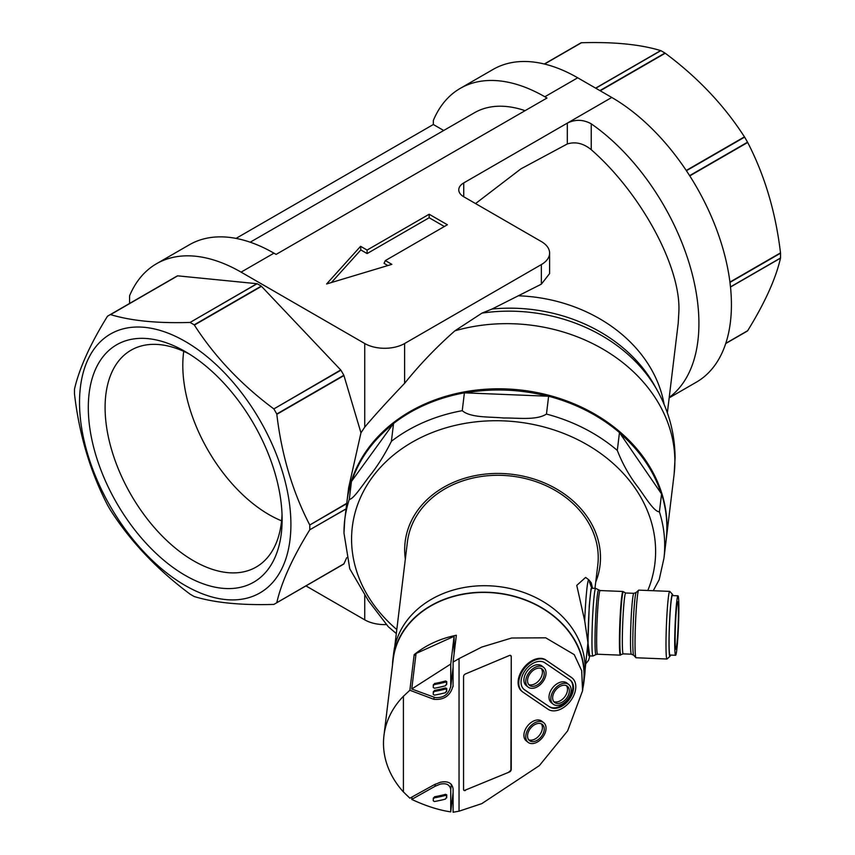 <?xml version="1.0" encoding="UTF-8"?>
<svg xmlns="http://www.w3.org/2000/svg" width="855" height="855" viewBox="0 0 855 855"><rect width="100%" height="100%" fill="white"/><g stroke="black" fill="none" stroke-linecap="round" stroke-linejoin="round"><path stroke-width="1.28" d="M585.087 669.903L587.93 642.586L584.702 620.794L576.762 585.386L585.632 577.403L588.849 579.872A42.119 2.394 -87.7 0 0 584.702 620.794M589.416 581.913L591.745 588.24A33.847 1.924 92.3 0 0 590.42 594.417A33.847 1.924 92.3 0 0 588.165 632.24A33.847 1.924 92.3 0 0 589.052 655.87L592.942 656.031A33.847 1.924 -87.7 0 1 592.066 632.401A33.847 1.924 -87.7 0 1 594.311 594.578A33.847 1.924 -87.7 0 1 595.679 588.4A33.847 1.924 -87.7 0 1 595.732 588.411L600.146 590.548A31.87 1.817 92.3 0 0 598.853 596.373A31.87 1.817 92.3 0 0 596.737 631.984A31.87 1.817 92.3 0 0 597.57 654.235L596.031 654.556A32.266 1.838 -87.7 0 1 595.112 632.508A32.266 1.838 -87.7 0 1 597.271 595.988A32.266 1.838 -87.7 0 1 598.628 590.11M594.962 588.368L597.773 565.208A95.888 78.104 -173.1 0 0 598.233 557.535A95.888 78.104 -173.1 0 0 507.282 475.669A95.888 78.104 -173.1 0 0 407.386 542.145L394.711 646.84M392.477 665.243A96.166 78.329 6.9 0 1 392.915 659.258A96.166 78.329 6.9 0 1 488.387 592.301A96.166 78.329 6.9 0 1 583.858 682.386A96.166 78.329 6.9 0 1 582.864 688.296M583.858 682.386L584.649 675.888A96.166 78.329 -173.1 0 0 489.178 585.803A96.166 78.329 -173.1 0 0 393.706 652.76L392.915 659.258M596.031 654.556L593.007 656.009A33.847 1.924 -87.7 0 1 592.942 656.031M459.05 658.596L481.782 647.064L511.675 638.012L545.714 637.819L574.25 654.652L581.699 670.694L582.565 690.765L567.645 730.843L539.345 765.631L481.782 803.647L459.05 811.181L453.097 812.25L453.097 788.748C451.996 782.87 447.699 780.711 440.218 782.293L433.838 784.933L409.866 798.185L403.41 791.933A95.888 78.104 6.9 0 1 383.948 735.631A95.888 78.104 6.9 0 1 403.41 696.28L409.866 690.252L414.173 654.663A95.888 78.104 6.9 0 1 456.356 635.254L453.097 662.091L459.05 658.596L459.05 811.181M582.565 690.765L583.58 682.354A95.888 78.104 -173.1 0 0 488.387 592.526A95.888 78.104 -173.1 0 0 393.204 659.291L383.948 735.631M412.024 797.149L411.747 799.404L435.003 786.322L440.218 784.142C446.342 782.891 449.858 784.687 450.745 789.55L450.745 811.887L453.097 792.414M570.937 677.064L571.6 677.588A19.74 13.039 -51.5 0 1 572.113 677.972A19.74 13.039 -51.5 0 1 570.328 701.164A19.74 13.039 -51.5 0 1 548.055 709.255L522.95 692.144A19.74 13.039 -51.5 0 1 522.448 691.77A19.74 13.039 -51.5 0 1 518.761 683.017A19.74 13.039 -51.5 0 1 528.935 663.726A19.74 13.039 -51.5 0 1 546.505 660.488L570.937 677.064A19.74 13.039 -51.5 0 1 571.45 677.438A19.74 13.039 -51.5 0 1 571.771 677.716M522.116 691.503A19.74 13.039 -51.5 0 1 521.785 691.246A19.74 13.039 -51.5 0 1 518.098 682.493A19.74 13.039 -51.5 0 1 528.272 663.202A19.74 13.039 -51.5 0 1 545.843 659.964M525.74 736.764A12.547 8.293 -51.5 0 1 532.441 724.313A12.547 8.293 -51.5 0 1 543.695 722.678A12.547 8.293 -51.5 0 1 546.046 728.246A12.547 8.293 -51.5 0 1 539.334 740.697A12.547 8.293 -51.5 0 1 528.08 742.332A12.547 8.293 -51.5 0 1 525.74 736.764M528.08 742.332L526.253 740.879A12.547 8.293 -51.5 0 1 523.912 735.311A12.547 8.293 -51.5 0 1 530.613 722.87A12.547 8.293 -51.5 0 1 541.878 721.235L543.695 722.678M620.901 654.706L620.463 655.112A31.87 1.817 -87.7 0 1 620.356 655.154A31.87 1.817 -87.7 0 1 619.533 632.903A31.87 1.817 -87.7 0 1 621.649 597.292A31.87 1.817 -87.7 0 1 622.932 591.478A31.87 1.817 -87.7 0 1 623.039 591.532L625.678 592.996A30.459 1.731 92.3 0 0 624.449 598.564A30.459 1.731 92.3 0 0 622.429 632.593A30.459 1.731 92.3 0 0 623.22 653.861L620.901 654.706A31.453 1.796 -87.7 0 1 619.961 633.651A31.453 1.796 -87.7 0 1 622.066 597.656A31.453 1.796 -87.7 0 1 623.434 591.959M521.037 682.066A16.918 11.179 -51.5 0 1 529.769 665.521A16.918 11.179 -51.5 0 1 544.817 662.753L569.922 679.853A16.918 11.179 -51.5 0 1 570.349 680.174A16.918 11.179 -51.5 0 1 568.832 700.053A16.918 11.179 -51.5 0 1 549.733 706.989L524.639 689.889A16.918 11.179 -51.5 0 1 524.201 689.568A16.918 11.179 -51.5 0 1 521.037 682.066M528.647 739.746A10.324 6.819 128.5 0 0 537.571 737.234A10.324 6.819 128.5 0 0 542.412 727.552A10.324 6.819 128.5 0 0 541.301 723.822M544.24 729.005A10.324 6.819 -51.5 0 1 538.725 739.244A10.324 6.819 -51.5 0 1 529.469 740.59A10.324 6.819 -51.5 0 1 527.535 736.005A10.324 6.819 -51.5 0 1 533.05 725.767A10.324 6.819 -51.5 0 1 542.305 724.42A10.324 6.819 -51.5 0 1 544.24 729.005M550.834 698.599A12.547 8.293 -51.5 0 1 557.535 686.159A12.547 8.293 -51.5 0 1 568.799 684.524A12.547 8.293 -51.5 0 1 571.14 690.081A12.547 8.293 -51.5 0 1 564.439 702.532A12.547 8.293 -51.5 0 1 553.174 704.167A12.547 8.293 -51.5 0 1 550.834 698.599M553.174 704.167L551.357 702.725A12.547 8.293 -51.5 0 1 549.006 697.156A12.547 8.293 -51.5 0 1 555.707 684.705A12.547 8.293 -51.5 0 1 566.972 683.07L568.799 684.524M525.74 681.499A12.547 8.293 -51.5 0 1 532.441 669.048A12.547 8.293 -51.5 0 1 543.695 667.413A12.547 8.293 -51.5 0 1 546.046 672.981A12.547 8.293 -51.5 0 1 539.334 685.432A12.547 8.293 -51.5 0 1 528.08 687.067A12.547 8.293 -51.5 0 1 525.74 681.499M528.08 687.067L526.253 685.614A12.547 8.293 -51.5 0 1 523.912 680.046A12.547 8.293 -51.5 0 1 530.613 667.605A12.547 8.293 -51.5 0 1 541.878 665.97L543.695 667.413M670.459 655.069A31.026 1.763 -87.7 0 1 670.01 656.266L667.092 658.97A33.847 1.924 -87.7 0 1 666.986 659.013L636.035 657.762A33.847 1.924 -87.7 0 1 635.928 657.709A33.847 1.924 -87.7 0 1 635.169 633.213A33.847 1.924 -87.7 0 1 637.403 596.32A33.847 1.924 -87.7 0 1 638.653 590.185A33.847 1.924 -87.7 0 1 638.77 590.132L669.711 591.382A33.847 1.924 -87.7 0 1 669.818 591.446L672.511 594.375A31.026 1.763 -87.7 0 1 672.864 595.604M553.751 701.581A10.324 6.819 128.5 0 0 562.665 699.08A10.324 6.819 128.5 0 0 567.517 689.397A10.324 6.819 128.5 0 0 566.405 685.657M569.334 690.84A10.324 6.819 -51.5 0 1 563.819 701.079A10.324 6.819 -51.5 0 1 554.564 702.425A10.324 6.819 -51.5 0 1 552.64 697.851A10.324 6.819 -51.5 0 1 558.144 687.612A10.324 6.819 -51.5 0 1 567.41 686.266A10.324 6.819 -51.5 0 1 569.334 690.84M528.647 684.481A10.324 6.819 128.5 0 0 537.571 681.969A10.324 6.819 128.5 0 0 542.412 672.287A10.324 6.819 128.5 0 0 541.301 668.557M544.24 673.74A10.324 6.819 -51.5 0 1 538.725 683.979A10.324 6.819 -51.5 0 1 529.469 685.325A10.324 6.819 -51.5 0 1 527.535 680.74A10.324 6.819 -51.5 0 1 533.05 670.502A10.324 6.819 -51.5 0 1 542.305 669.155A10.324 6.819 -51.5 0 1 544.24 673.74M666.986 659.013A33.847 1.924 -87.7 0 1 666.098 635.393A33.847 1.924 -87.7 0 1 668.354 597.57A33.847 1.924 -87.7 0 1 669.711 591.382M670.01 656.266A31.026 1.763 -87.7 0 1 669.08 635.489A31.026 1.763 -87.7 0 1 671.164 599.986A31.026 1.763 -87.7 0 1 672.511 594.375M676.786 649.832A29.754 1.699 -87.7 0 1 675.589 655.272A29.754 1.699 -87.7 0 1 674.809 634.495A29.754 1.699 -87.7 0 1 676.786 601.247A29.754 1.699 -87.7 0 1 677.994 595.817A29.754 1.699 -87.7 0 1 678.763 616.583A29.754 1.699 -87.7 0 1 676.786 649.832M677.994 595.817L672.361 595.582A29.754 1.699 92.3 0 0 671.164 601.022A29.754 1.699 92.3 0 0 669.187 634.271A29.754 1.699 92.3 0 0 669.957 655.048L675.589 655.272M676.786 645.001A23.833 1.357 92.3 0 0 678.368 618.368A23.833 1.357 92.3 0 0 677.748 601.728A23.833 1.357 92.3 0 0 676.786 606.088A23.833 1.357 92.3 0 0 675.204 632.711A23.833 1.357 92.3 0 0 675.824 649.351A23.833 1.357 92.3 0 0 676.786 645.001M453.097 662.091L453.043 686.608M453.097 685.592C450.596 695.596 444.173 700.181 433.838 699.315L409.866 690.252M465.387 790.469A2.255 1.486 -51.5 0 1 463.987 790.394A2.255 1.486 -51.5 0 1 463.56 789.389L463.56 676.583A2.255 1.486 -51.5 0 1 465.387 673.975L509.42 655.496A2.255 1.486 -51.5 0 1 510.83 655.582A2.255 1.486 -51.5 0 1 511.247 656.576L511.247 769.393A2.255 1.486 -51.5 0 1 509.42 772.001L465.056 790.212A2.255 1.486 128.5 0 1 463.838 790.244M414.173 654.663L415.808 655.507M411.747 689.002L450.745 664.046L450.745 686.383C448.683 694.495 443.435 698.204 435.003 697.52L411.747 689.002L416.054 653.498L454.101 636.323L454.101 653.84M450.745 811.887C438.615 810.07 425.619 805.912 411.747 799.404M571.6 677.588L546.505 660.488M509.42 772.001L465.056 790.212M509.088 771.734A2.255 1.486 128.5 0 0 510.916 769.126L511.247 769.393M511.247 656.576L510.916 769.126M510.916 656.319A2.255 1.486 128.5 0 0 510.649 655.464M450.745 664.046L454.101 636.323M453.097 666.921L450.692 687.217L453.097 667.327M445.444 795.407L445.583 794.295A84.602 48.842 0 0 1 434.532 796.785L433.25 798.944L434.415 797.833A86.302 49.825 0 0 0 445.444 795.407L446.62 796.005L446.609 797.939L446.748 796.817L445.444 799.094A86.302 49.825 180 0 1 434.415 801.52L433.25 800.793L433.25 798.944M445.583 794.295L446.748 794.883L446.748 796.732M445.444 682.108L445.583 680.997A84.602 48.842 0 0 1 434.532 683.498L433.261 685.56L434.415 684.534A86.302 49.825 0 0 0 445.444 682.108L446.62 682.717L446.609 684.652L446.748 683.53L445.444 685.795A86.302 49.825 180 0 1 434.415 688.222L433.25 687.495L433.25 685.657M445.583 680.997L446.748 681.595L446.748 683.434M445.444 689.023L445.583 687.912A84.602 48.842 0 0 1 434.532 690.402L433.25 692.561L434.415 691.449A86.302 49.825 0 0 0 445.444 689.023L446.62 689.622L446.609 691.556L446.748 690.434L445.444 692.71A86.302 49.825 180 0 1 434.415 695.126L433.25 694.41L433.25 692.561M445.583 687.912L446.748 688.499L446.748 690.348M523.88 689.29A16.918 11.179 128.5 0 0 523.976 689.365L524.639 689.889M549.733 706.989L523.976 689.365M549.07 706.465A16.918 11.179 128.5 0 0 567.966 699.785A16.918 11.179 128.5 0 0 570.018 679.917M343.988 532.558A160.751 130.933 6.9 0 1 344.768 519.701L343.966 533.007L349.77 568.821L368.462 600.808L388.309 626.758L396.314 633.555M653.241 590.72L659.184 579.701L663.94 558.358A160.751 130.933 6.9 0 0 664.709 545.501A160.751 130.933 6.9 0 0 659.408 511.814C653.861 511.889 644.649 495.964 637.659 486.719C629.365 476.011 622.579 463.912 617.299 450.414L619.469 432.577A160.751 130.933 -173.1 0 0 548.621 396.239L546.463 414.077C536.192 420.649 517.532 417.753 503.638 418.01C489.968 416.663 470.603 417.945 462.245 410.678L464.404 392.84A160.751 130.933 -173.1 0 0 393.567 423.46L391.398 441.298C384.868 454.411 377.621 465.964 369.649 475.946C362.862 484.635 353.062 499.854 349.3 499.288L351.458 481.451A160.751 130.933 -173.1 0 0 346.927 501.864L344.768 519.701A160.751 130.933 6.9 0 1 349.3 499.288M282.032 514.411A125.183 72.28 60 0 1 257.569 566.213A125.183 72.28 60 0 1 193.615 560.837A125.183 72.28 60 0 1 111.46 449.26A125.183 72.28 60 0 1 132.418 349.439A125.183 72.28 60 0 1 189.511 354.152M183.729 351.341A121.859 70.356 -120 0 0 268.972 514.614A121.859 70.356 -120 0 0 281.584 520.823M185.214 575.383A137.067 79.13 60 0 1 88.3 407.514A137.067 79.13 60 0 1 185.214 351.555L185.214 351.555A137.067 79.13 60 0 1 185.214 351.565A137.067 79.13 60 0 1 282.129 519.423A137.067 79.13 60 0 1 185.214 575.383M725.724 343.539L746.094 331.783A166.394 96.07 -120 0 0 747.537 330.917L747.687 330.693C764.872 302.82 775.806 278.645 780.497 258.167L780.53 257.996A166.394 96.07 -120 0 0 780.53 253.208L780.497 252.888C775.688 212.307 764.755 175.51 747.687 142.464L747.537 142.197A166.394 96.07 -120 0 0 744.62 137.121L744.448 136.864C724.1 105.261 697.691 77.388 665.233 53.234L664.966 53.042A166.394 96.07 -120 0 0 662.892 51.824A166.394 96.07 -120 0 0 660.83 50.648L660.648 50.595C640.299 44.396 613.901 41.777 581.443 42.75L581.176 42.761A166.394 96.07 -120 0 0 579.701 43.584L544.325 64.007M79.526 402.449A149.475 86.302 60 0 1 185.214 341.423A149.475 86.302 60 0 1 290.903 524.489A149.475 86.302 60 0 1 185.214 585.515A149.475 86.302 60 0 1 79.526 402.449M346.756 503.306L309.767 525.013A166.394 96.07 60 0 1 309.777 527.407A166.394 96.07 60 0 1 309.767 529.79L346.061 508.982M309.628 524.735C292.56 491.7 281.616 454.892 276.817 414.322L343.945 375.569L360.96 432.822L348.637 487.724L347.045 500.88A160.751 130.933 6.9 0 1 514.518 389.431A160.751 130.933 6.9 0 1 666.996 526.68A160.751 130.933 6.9 0 1 666.216 539.537L666.163 540.029M346.702 557.684L343.945 563.798L276.774 602.711A166.394 96.07 60 0 1 275.321 603.587A166.394 96.07 60 0 1 273.846 604.41L273.579 604.421C240.843 605.361 214.445 602.743 194.363 596.576L194.192 596.512A166.394 96.07 60 0 1 192.119 595.347A166.394 96.07 60 0 1 190.056 594.129L189.789 593.926C157.053 569.483 130.644 541.61 110.573 510.307L110.402 510.04A166.394 96.07 60 0 1 107.474 504.974L107.335 504.696C90.149 471.276 79.216 434.468 74.524 394.283L74.481 393.952A166.394 96.07 60 0 1 74.471 391.558A166.394 96.07 60 0 1 74.481 389.175L74.524 388.993C79.323 368.27 90.267 344.095 107.335 316.468L107.474 316.254A166.394 96.07 60 0 1 108.927 315.377L176.002 276.657A166.394 96.07 -120 0 1 177.477 275.834A8.465 4.884 60 0 1 177.69 275.844L256.906 283.7A8.465 4.884 60 0 1 257.131 283.721A166.394 96.07 -120 0 1 261.267 286.115A8.465 4.884 60 0 1 261.491 286.34L340.707 369.959L273.846 408.925A166.394 96.07 60 0 1 276.774 413.991L276.817 414.322M273.579 408.711C241.121 384.558 214.712 356.685 194.363 325.092L261.491 286.34M256.906 283.7L190.056 322.453A166.394 96.07 60 0 1 194.192 324.836L194.363 325.092M189.789 322.453C157.331 323.425 130.922 320.807 110.573 314.597L177.69 275.844M108.927 315.377A166.394 96.07 60 0 1 110.402 314.555L110.573 314.597M454.892 330.821A160.751 130.933 -173.1 0 1 674.884 461.54A160.751 130.933 -173.1 0 1 674.103 474.397L675.087 458.13C674.948 434.03 668.963 411.383 657.164 390.201A155.653 126.786 -173.1 0 0 481.996 313.101L454.892 330.821C436.36 347.162 419.602 364.658 404.618 383.318C387.465 401.294 374.169 415.904 364.732 427.137L360.96 432.822M669.176 397.874L696.376 382.164A169.215 97.694 -120 0 0 722.315 246.571A169.215 97.694 -120 0 0 611.774 97.459L567.303 123.131C575.276 119.198 583.26 119.433 591.233 123.825L591.233 149.689C641.09 193.219 681.146 267.369 678.87 311.893L678.207 323.265L667.36 412.826M663.94 558.358L666.098 540.52A160.751 130.933 -173.1 0 0 666.879 527.663A160.751 130.933 -173.1 0 0 661.567 493.976L661.065 493.228A160.484 130.719 6.9 0 0 619.971 433.325L661.065 493.228M405.334 559.063A98.143 79.943 6.9 0 1 404.672 549.722A98.143 79.943 6.9 0 1 502.58 473.542A98.143 79.943 6.9 0 1 600.488 557.631A98.143 79.943 6.9 0 1 595.721 582.127M276.817 602.551C281.509 582.073 292.442 557.898 309.628 530.025M729.967 282.407L780.53 253.208M577.713 77.794A169.215 97.694 -120 0 0 493.1 69.415L460.236 88.386A169.215 97.694 60 0 1 544.838 96.765L577.713 77.794L611.774 97.459M747.537 142.197L689.611 175.638M686.415 170.722L744.62 137.121M664.966 53.042L599.9 90.609M595.764 88.215L660.83 50.648M581.176 42.761L544.368 64.018M725.735 343.507L747.537 330.917M780.53 257.996L730.491 286.885M346.083 508.821L309.767 529.79M276.774 602.711L343.849 563.99A8.465 4.884 -120 0 0 343.945 563.798M305.94 585.899L364.732 619.843A28.204 16.277 0 0 0 386.182 624.588M343.849 563.99A166.394 96.07 60 0 1 342.395 564.856L275.321 603.587M340.707 369.959A8.465 4.884 60 0 1 340.921 370.194A166.394 96.07 -120 0 1 343.849 375.26A8.465 4.884 60 0 1 343.945 375.569M475.551 203.565L520.919 168.863L567.303 143.961L567.303 123.131L463.731 182.927A16.918 9.768 0 0 0 458.772 189.842A16.918 9.768 0 0 0 463.731 196.746L541.343 241.559A28.204 16.277 180 0 1 549.605 253.069A28.204 16.277 180 0 1 541.343 264.58L404.618 343.518A28.204 16.277 180 0 1 364.732 343.518L241.089 272.136A169.215 97.694 -120 0 0 156.486 263.757A169.215 97.694 -120 0 0 129.575 295.83L129.575 303.461M190.056 322.453L257.131 283.721M177.477 275.834L110.402 314.555M273.846 408.925L340.921 370.194M261.267 286.115L194.192 324.836M343.849 375.26L276.774 413.991M309.767 525.013L346.702 503.68M544.838 96.765L546.997 98.015L276.112 254.405L273.953 253.166A169.215 97.694 -120 0 0 189.35 244.787L156.486 263.757M447.389 224.758L429.167 214.242L367.105 250.066L360.586 246.304L326.599 283.978L391.857 264.355L385.327 260.593L447.389 224.758M591.233 123.825A169.215 97.694 60 0 1 690.584 268.01A169.215 97.694 60 0 1 669.23 397.425M460.236 88.386A169.215 97.694 60 0 0 433.335 120.459L433.335 124.499L236.044 238.395M481.996 313.101L492.042 309.04L541.343 284.17L549.605 273.579L549.605 253.069M393.054 424.166L351.971 480.756A160.484 130.719 6.9 0 1 393.054 424.166L393.567 423.46M547.606 396.207L465.43 392.883A160.484 130.719 6.9 0 1 547.606 396.207L548.621 396.239M429.167 214.242L429.167 217.747L367.105 253.572L367.105 250.066M444.354 226.511L429.167 217.747M385.327 260.593L384.045 263.351L387.86 265.552M360.586 246.304L360.821 249.938L331.43 282.524M367.105 253.572L360.821 249.938M591.233 149.689C583.463 143.341 575.479 141.428 567.303 143.961M443.713 130.494L433.335 124.499M250.216 242.2L474.343 112.807A141.011 81.417 60 0 1 525.077 110.669M619.971 433.325L619.469 432.577M465.43 392.883L464.404 392.84M351.971 480.756L351.458 481.451M661.567 493.976L659.408 511.814M589.694 655.892L587.93 642.586L589.255 605.853L591.051 588.678L592.419 588.261M633.854 593.327L636.173 592.483A31.453 1.796 92.3 0 0 635.019 598.179A31.453 1.796 92.3 0 0 632.946 632.465A31.453 1.796 92.3 0 0 633.641 655.219L631.396 654.193A30.459 1.731 -87.7 0 1 630.605 632.924A30.459 1.731 -87.7 0 1 632.625 598.885A30.459 1.731 -87.7 0 1 633.854 593.327L625.678 592.996M451.376 784.292L450.745 789.55M403.41 696.28L403.41 791.933M434.094 697.263L433.838 699.315M435.27 784.11L435.003 786.322M434.532 796.785L434.415 797.833M433.378 797.907L433.271 798.773M446.748 794.883L446.62 796.005M434.532 683.498L434.415 684.534M433.378 684.62L433.271 685.475M446.748 681.595L446.62 682.717M434.532 690.402L434.415 691.449M433.378 691.524L433.271 692.39M446.748 688.499L446.62 689.622M396.805 629.547A152.393 124.125 6.9 0 1 351.576 539.163A152.393 124.125 6.9 0 1 503.595 420.874A152.393 124.125 6.9 0 1 655.614 551.443A152.393 124.125 6.9 0 1 647.801 590.506M729.935 282.075L780.497 252.888M747.687 142.464L689.782 175.895M686.234 170.466L744.448 136.864M665.233 53.234L600.21 90.78M595.625 88.14L660.648 50.595M581.443 42.75L544.539 64.061M725.799 343.336L747.687 330.693M780.497 258.167L730.501 287.034M364.732 619.843L364.732 595.24M364.732 427.137L364.732 343.518M241.089 272.136L273.953 253.166M404.618 383.318L404.618 343.518M541.343 284.17L541.343 264.58M463.731 182.927L463.731 196.746M657.164 390.201L654.385 385.231A151.752 123.601 -173.1 0 0 492.042 309.04M519.145 295.819A146.654 119.454 6.9 0 1 664.121 404.404M546.463 414.077A160.751 130.933 6.9 0 1 617.299 450.414M391.398 441.298A160.751 130.933 6.9 0 1 462.245 410.678M585.835 663.715L588.625 660.22L589.79 655.903M522.448 691.77L521.785 691.246M620.356 655.154L597.57 654.235M631.396 654.193L623.22 653.861M633.641 655.219L635.928 657.709M592.526 588.272L591.254 582.8L588.849 579.872M595.679 588.4L591.788 588.24M572.113 677.972L571.45 677.438M622.932 591.478L600.146 590.548M636.173 592.483L638.653 590.185M674.103 474.397L666.216 539.537"/></g></svg>
